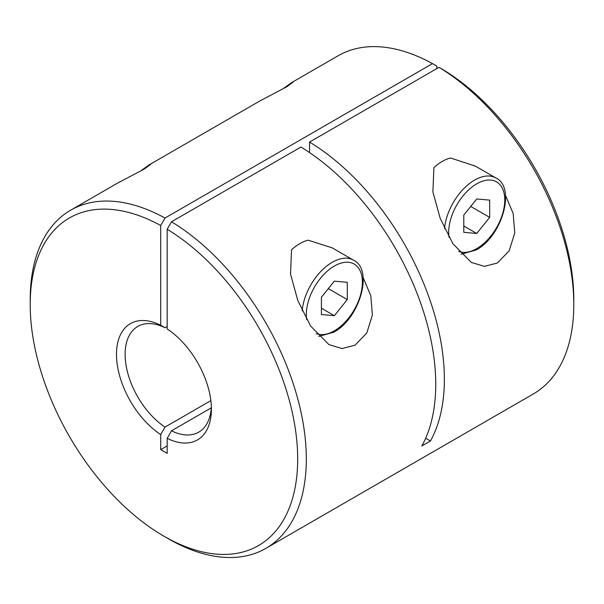 <?xml version="1.0" encoding="UTF-8"?>
<svg xmlns="http://www.w3.org/2000/svg" width="604" height="604" viewBox="0 0 604 604"><rect width="100%" height="100%" fill="white"/><g stroke="black" fill="none" stroke-linecap="round" stroke-linejoin="round"><path stroke-width="0.91" d="M436.82 68.592L436.82 66.108L432.509 63.609A195.243 112.722 -120 0 0 338.119 55.764L291.294 82.801L282.672 89.037M505.518 195.447L513.173 213.476L514.751 232.933L509.157 250.819L497.371 263.012L484.4 266.364L471.316 262.415L452.887 243.699L440.173 218.278L432.879 191.868L433.929 167.55A42.71 24.658 -60 0 1 442.211 161.427A42.71 24.658 -60 0 1 450.501 157.984L475.431 166.153M140.294 171.234L148.924 164.998L259.841 100.966L286.908 86.704L293.151 82.053L291.294 82.801M302.166 310.834A42.71 24.658 -60 0 1 332.2 262.302A42.71 24.658 -60 0 1 353.551 260.188L332.215 247.874L308.131 240.181A42.71 24.658 120 0 0 299.841 243.623A42.71 24.658 120 0 0 291.558 249.746L290.509 274.065L297.81 300.505L310.554 325.949L328.938 344.612L342.023 348.561L354.993 345.209L366.794 333L372.389 315.092L370.788 295.635L363.147 277.651M148.924 164.998L150.781 164.25L144.537 168.901L117.463 183.163L70.638 210.2A195.243 112.722 60 0 1 165.02 218.044L160.709 225.518L160.709 325.231L165.02 327.738A61.012 35.228 -120 0 0 137.75 326.447A61.012 35.228 -120 0 0 127.806 373.257A61.012 35.228 -120 0 0 165.02 427.096L210.864 400.626M432.509 63.609L165.02 218.044M309.55 142.076A195.243 112.722 -120 0 1 430.456 440.995L421.826 445.979A195.243 112.722 60 0 0 300.92 147.059L171.491 221.781A195.243 112.722 60 0 1 296.413 394.004A195.243 112.722 60 0 1 265.881 548.372L533.362 393.936A195.243 112.722 -120 0 0 573.8 304.559A195.243 112.722 -120 0 0 438.98 67.346L309.55 142.076L309.55 152.585M265.881 548.372A195.243 112.722 60 0 1 168.252 538.7L163.941 536.209A189.143 109.203 -120 0 0 297.674 460.852A189.143 109.203 -120 0 0 167.18 229.256L171.491 221.781M160.709 225.518A189.143 109.203 -120 0 0 30.2 304.559L30.2 299.576A195.243 112.722 60 0 1 70.638 210.2M438.98 67.346L443.291 69.838A189.143 109.203 60 0 1 573.8 299.576L573.8 304.559M167.18 326.492L165.02 327.738M211.279 407.859L171.491 430.826A61.012 35.228 -120 0 0 198.761 432.124A61.012 35.228 -120 0 0 211.347 406.59M165.02 427.096L160.709 434.578L160.709 449.648L167.18 453.385L167.18 438.315L171.491 430.826M167.18 438.315A67.112 38.747 60 0 0 211.4 409.172A67.112 38.747 60 0 0 167.18 328.969L167.18 229.256M160.709 434.578A67.112 38.747 60 0 1 116.489 354.374A67.112 38.747 60 0 1 160.709 325.231M30.2 304.559A189.143 109.203 -120 0 0 163.941 536.209M167.18 445.918L160.709 449.648M430.456 440.995L425.669 438.232M321.411 314.525L334.359 315.681L347.3 299.576L347.3 282.325L334.359 281.162L321.411 297.266L321.411 314.525M321.411 308.206L334.359 315.681M328.349 288.637L347.3 299.576M489.67 217.38L476.73 233.484L463.789 232.329L463.789 215.069L476.73 198.965L489.67 200.12L489.67 217.38L470.72 206.44M463.789 226.009L476.73 233.484M316.269 333.612A39.66 22.899 120 0 0 334.359 330.803A39.66 22.899 120 0 0 362.4 282.234A39.66 22.899 120 0 0 334.359 266.039A39.66 22.899 120 0 0 306.681 319.614M461.154 254.216L476.095 250.003C502.135 236.406 516.201 187.353 495.929 177.991A42.71 24.658 120 0 0 474.57 180.105A42.71 24.658 120 0 0 444.536 228.637M449.051 237.417A39.66 22.899 -60 0 1 476.73 183.843A39.66 22.899 -60 0 1 504.77 200.037A39.66 22.899 -60 0 1 476.73 248.606A39.66 22.899 -60 0 1 458.64 251.415M475.431 166.16L495.929 177.991M318.784 336.413L333.725 332.2C359.765 318.602 373.823 269.55 353.551 260.188"/></g></svg>
